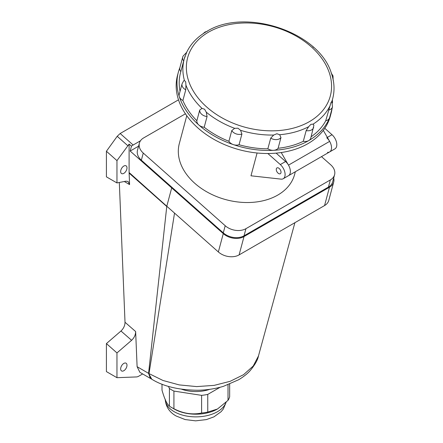 <?xml version="1.0" encoding="UTF-8"?>
<svg xmlns="http://www.w3.org/2000/svg" width="443" height="443" viewBox="0 0 443 443"><rect width="100%" height="100%" fill="white"/><g stroke="black" fill="none" stroke-linecap="round" stroke-linejoin="round"><path stroke-width="0.66" d="M151.777 379.219L150.315 378.355L148.582 373.333L151.777 379.219C163.157 386.329 178.496 390.006 197.788 390.25C206.792 390.089 215.37 388.771 223.521 386.307L238.821 379.662C243.855 376.556 247.654 373.515 250.229 370.547C255.018 364.722 257.765 359.871 258.457 356L253.23 366.023L243.561 374.684L230.172 381.307L214.146 385.377L196.709 386.595L179.194 384.901L162.974 380.476L149.009 373.587L174.531 213.1L218.355 251.956A14.924 10.549 15 0 0 239.098 254.902L324.564 205.563A14.924 10.549 15 0 0 328.784 200.386L333.701 182.04A14.924 10.549 15 0 0 333.695 178.036M148.582 373.333L166.789 206.233L174.531 213.1M185.423 113.801L143.621 137.934A14.924 10.549 15 0 0 139.401 143.111A14.924 10.549 15 0 0 143.261 153.062L141.35 160.2L172.233 187.583L171.707 187.887L223.272 233.616A14.924 10.549 15 0 0 244.015 236.562L329.476 187.217A14.924 10.549 15 0 0 333.701 182.04M130.159 151.046L131.46 146.196L129.101 144.102L129.101 172.51L166.795 206.233L171.707 187.887L130.159 151.046L138.576 146.19M162.005 384.175L162.005 390.161C164.469 398.833 166.939 404.16 169.42 406.142A34.321 19.813 0 0 0 171.568 407.499L174.204 409.022A30.589 17.659 0 0 0 217.463 409.022L228.018 400.372A34.321 19.813 0 0 0 229.662 396.823L229.662 384.147M171.568 407.499A34.321 19.813 0 0 0 173.922 408.739C183.125 413.524 192.351 414.953 201.604 413.026A34.321 19.813 0 0 0 207.756 412.073L217.463 409.022M209.838 389.308A27.233 15.721 180 0 1 181.68 389.253M168.445 386.385L169.42 388.472A34.321 19.813 0 0 0 173.922 391.075L201.604 395.355A34.321 19.813 0 0 0 207.756 394.403L220.116 387.271M228.018 384.784L228.018 400.372M207.756 394.403L207.756 412.073M201.604 395.355L201.604 413.026M173.922 391.075L173.922 408.739M169.42 388.472L169.42 406.142M327.488 152.331A9.142 5.277 -120 0 0 329.636 151.932A9.142 5.277 -120 0 0 329.642 141.378L323.301 130.386M332.1 108.352A79.081 55.918 -165 0 1 331.126 113.159L330.306 116.216A79.081 55.918 -165 0 1 307.935 143.648A79.081 55.918 -165 0 1 216.987 141.024A79.081 55.918 -165 0 1 177.527 75.282L178.346 72.22A79.081 55.918 -165 0 1 179.908 67.574M328.595 110.074A7.16 5.061 15 0 0 330.467 109.371A7.16 5.061 15 0 0 332.344 107.328A7.16 5.061 15 0 0 332.494 106.885L331.879 101.436L330.982 102.505L325.727 120.778A7.16 5.061 15 0 0 327.599 120.07A7.16 5.061 15 0 0 329.476 118.026A79.081 55.918 -165 0 1 308.754 140.586A79.081 55.918 -165 0 1 273.558 150.315A79.081 55.918 -165 0 1 233.317 144.601A79.081 55.918 -165 0 1 198.818 124.976A79.081 55.918 -165 0 1 179.299 96.701A79.081 55.918 -165 0 1 178.346 72.22M186.708 52.28L184.199 59.041A76.844 54.339 -165 0 1 185.013 56.383M303.294 141.311L306.163 130.613L308.655 126.715L310.931 124.328L313.079 124.156L313.899 125.231L310.776 138.105A7.16 5.061 15 0 1 308.754 140.586A7.16 5.061 15 0 1 303.294 141.311A76.844 54.339 -165 0 1 278.104 148.272L280.967 137.574L279.677 134.722L276.881 133.736L273.713 135.037L270.723 138.116L267.854 148.82A76.844 54.339 -165 0 1 239.048 144.728L241.917 134.024L240.582 130.331L237.952 128.21L234.668 128.326L231.767 130.585L228.898 141.284A76.844 54.339 -165 0 1 204.201 127.241L207.069 116.537L206.266 112.173L204.577 109.227L201.997 108.385L199.732 110.03L196.864 120.734A76.844 54.339 -165 0 1 182.893 100.495L185.761 89.791L185.927 85.106L185.695 81.872L184.438 80.548L183.784 80.665L182.084 83.782A7.16 5.061 15 0 0 182.167 86.003A7.16 5.061 15 0 0 185.761 89.791M331.835 101.48A76.844 54.339 -165 0 0 332.649 98.822C334.67 91.147 334.454 83.267 332.006 75.183L331.447 73.46C319.348 31.913 244.835 7.138 206.482 31.614C197.323 36.935 190.711 43.851 186.636 52.368M331.126 113.159A79.081 55.918 -165 0 1 329.476 118.026A7.16 5.061 15 0 0 329.625 117.589L332.494 106.885M325.727 120.778A76.844 54.339 -165 0 1 311.141 136.754M180.052 91.358A76.844 54.339 -165 0 1 180.511 72.802L184.199 59.041A76.844 54.339 -165 0 0 184.438 80.548M267.854 148.82A7.16 5.061 15 0 0 273.558 150.315A7.16 5.061 15 0 0 276.742 149.435A7.16 5.061 15 0 0 278.104 148.272M332.383 99.819A79.081 55.918 -165 0 1 332.483 102.953M182.865 56.654A7.16 5.061 15 0 0 182.715 57.092L179.847 67.796A7.16 5.061 15 0 0 180.822 71.639M182.084 83.782L179.216 94.486A7.16 5.061 15 0 0 179.299 96.701A7.16 5.061 15 0 0 182.893 100.495M196.864 120.734A7.16 5.061 15 0 0 198.818 124.976A7.16 5.061 15 0 0 204.201 127.241M228.898 141.284A7.16 5.061 15 0 0 233.317 144.601A7.16 5.061 15 0 0 239.048 144.728M276.127 153.128L285.591 161.523A9.142 5.277 60 0 1 290.159 169.442A9.142 5.277 60 0 1 288.487 175.688A9.142 5.277 -120 0 0 288.493 165.134L281.222 152.536M278.641 168.074A3.356 1.938 -120 0 0 276.964 167.908A3.356 1.938 -120 0 0 276.449 170.599A3.356 1.938 -120 0 0 278.641 173.556A3.356 1.938 -120 0 0 280.319 173.722A3.356 1.938 -120 0 0 280.834 171.031A3.356 1.938 -120 0 0 278.641 168.074M123.824 166.042A4.474 2.586 120 0 0 120.978 169.747A4.474 2.586 120 0 0 121.338 173.396A4.474 2.586 120 0 0 123.824 173.351A4.474 2.586 120 0 0 126.67 169.647A4.474 2.586 120 0 0 126.31 166.003A4.474 2.586 120 0 0 123.824 166.042M123.824 363.415A4.474 2.586 120 0 0 120.978 367.12A4.474 2.586 120 0 0 121.338 370.769A4.474 2.586 120 0 0 123.824 370.725A4.474 2.586 120 0 0 126.67 367.02A4.474 2.586 120 0 0 126.31 363.371A4.474 2.586 120 0 0 123.824 363.415M186.769 115.739L179.337 143.488A59.683 42.201 15 0 0 209.113 193.109A59.683 42.201 15 0 0 277.755 195.086A59.683 42.201 15 0 0 294.639 174.381L295.354 171.723M334.576 174.763L332.66 181.896A14.924 10.549 -165 0 1 328.44 187.073L330.351 179.936A14.924 10.549 15 0 0 334.576 174.763A14.924 10.549 15 0 0 330.711 164.807L321.491 156.634M143.261 153.062L225.199 225.725A14.924 10.549 15 0 0 245.943 228.671L244.032 235.803L328.44 187.073M244.032 235.803A14.924 10.549 -165 0 1 223.289 232.857L225.199 225.725M166.856 205.984L171.707 187.887L172.233 187.583L223.289 232.857M267.843 153.511L280.314 164.569A9.142 5.277 60 0 1 284.888 172.488A9.142 5.277 60 0 1 283.215 178.734A9.142 5.277 60 0 1 281.061 179.133L250.976 175.799L257.09 152.99M245.943 228.671L330.351 179.936M141.35 160.2A14.924 10.549 -165 0 1 137.491 150.243L139.401 143.111M324.785 128.309L332.012 134.722A9.142 5.277 60 0 1 336.586 142.64A9.142 5.277 60 0 1 334.914 148.881L329.636 151.932A9.142 5.277 -120 0 0 331.309 145.686A9.142 5.277 -120 0 0 326.74 137.767M150.332 378.383L139.877 372.325L137.108 366.693L148.577 373.355L150.548 378.494M137.108 366.693L135.641 331.547C135.608 334.819 134.262 337.738 131.604 340.302L116.963 352.933L106.414 343.58L120.978 331.01C123.63 328.451 124.976 325.533 125.015 322.26L135.641 331.547M119.322 182.477L125.015 322.26M129.101 144.102L116.963 160.615L116.963 182.937L125.973 181.181L128.06 181.469L129.583 184.598L124.311 181.503M129.583 184.598L129.101 172.51M148.577 373.355L166.762 206.499L129.112 173.102M142.657 373.936L138.709 376.218A7.459 4.308 120 0 1 136.477 376.932L116.963 377.691L116.963 352.933M116.963 377.691L106.414 371.599L106.414 343.58M127.761 145.653L117.207 136.3L106.414 151.257L106.414 176.846L116.963 182.937M117.207 136.3L120.164 133.509L178.507 99.83M120.164 133.509L133.144 145.016L140.47 140.785M106.414 151.257L116.963 160.615M133.144 145.016A7.459 3.046 131.6 0 0 131.46 146.196M239.098 254.902L244.015 236.562M218.355 251.956L223.272 233.616M324.564 205.563L329.476 187.217M165.256 399.691A30.589 17.659 0 0 0 174.204 411.702A30.589 17.659 0 0 0 217.463 411.702A30.589 17.659 0 0 0 225.875 402.549M208.52 32.162A73.859 52.23 15 0 0 206.743 107.045A73.859 52.23 15 0 0 309.419 121.626A73.859 52.23 15 0 0 311.196 46.742A73.859 52.23 15 0 0 208.52 32.162M201.997 108.385A76.844 54.339 -165 0 1 185.927 85.106M234.668 128.326A76.844 54.339 -165 0 1 206.266 112.173M273.713 135.037A76.844 54.339 -165 0 1 240.582 130.331M308.655 126.715A76.844 54.339 -165 0 1 279.677 134.722M199.732 110.03A7.16 5.061 15 0 0 201.687 114.277A7.16 5.061 15 0 0 207.069 116.537M231.767 130.585A7.16 5.061 15 0 0 236.185 133.897A7.16 5.061 15 0 0 241.917 134.024M270.723 138.116A7.16 5.061 15 0 0 276.421 139.611A7.16 5.061 15 0 0 279.611 138.731A7.16 5.061 15 0 0 280.967 137.574M306.163 130.613A7.16 5.061 15 0 0 311.617 129.888A7.16 5.061 15 0 0 313.644 127.401M330.14 105.584A76.844 54.339 -165 0 1 313.079 124.156M186.747 52.252L183.031 56.167L182.715 57.092A7.16 5.061 15 0 0 183.69 60.935M329.642 141.378L288.493 165.134M280.314 164.569L285.591 161.523M327.355 137.413L332.012 134.722M131.604 340.302L120.978 331.01M294.905 222.685L258.457 356.011M165.245 399.215C165.737 406.613 169.37 412.206 176.153 416.01L185.141 419.565L195.607 420.85L206.405 419.593L213.963 416.846L221.123 411.68L223.294 409.027L226.135 402.299M331.137 72.918L333.014 75.914L333.125 80.194M313.655 47.473L312.769 46.67M207.623 31.126L205.043 32.023L202.955 33.823M332.649 98.822L331.929 101.519M329.636 151.932L283.215 178.734"/></g></svg>
